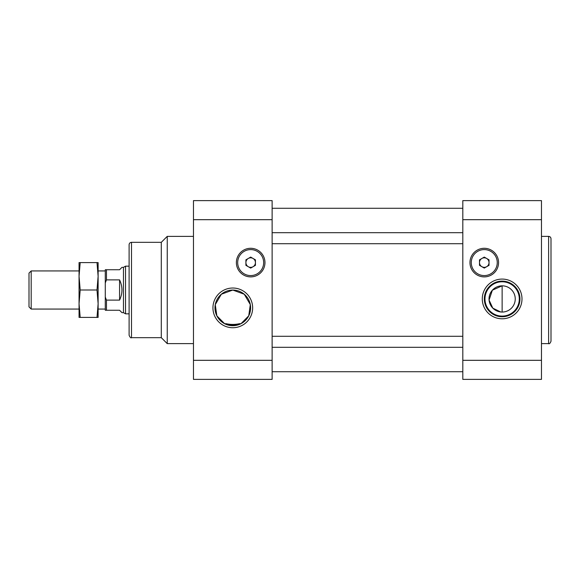 <?xml version="1.0" encoding="UTF-8"?>
<svg xmlns="http://www.w3.org/2000/svg" width="580" height="580" viewBox="0 0 580 580"><rect width="100%" height="100%" fill="white"/><g stroke="black" fill="none" stroke-linecap="round" stroke-linejoin="round"><path stroke-width="0.87" d="M479.493 262.588A4.771 4.771 0 0 0 486.642 266.72A4.771 4.771 0 0 0 484.264 257.825A4.771 4.771 0 0 0 479.493 262.588M484.264 257.085L479.493 259.84L479.493 265.343L484.264 268.09L489.027 265.343L489.027 259.84L484.264 257.085M245.905 262.588A4.771 4.771 0 0 0 253.054 266.72A4.771 4.771 0 0 0 250.669 257.825A4.771 4.771 0 0 0 245.905 262.588M250.669 257.085L245.905 259.84L245.905 265.343L250.669 268.09L255.439 265.343L255.439 259.84L250.669 257.085M484.264 249.596A12.992 12.992 0 0 1 495.509 269.084A12.992 12.992 0 0 1 473.012 269.084A12.992 12.992 0 0 1 484.264 249.596M484.264 257.825A4.771 4.771 0 0 1 486.642 258.462A4.771 4.771 0 0 0 481.878 258.462A4.771 4.771 0 0 1 484.264 257.825M487.41 266.162L486.656 266.713A4.771 4.771 0 0 1 481.878 266.72M193.466 236.372L167.243 236.372L167.243 343.628L193.466 343.628M500.728 311.975L492.797 308.139L489.078 300.056L492.362 290.196L502.135 285.831A13.108 13.108 0 0 1 513.488 305.493A13.108 13.108 0 0 1 490.782 305.493A13.108 13.108 0 0 1 502.135 285.831L502.135 312.047M502.135 281.779A17.161 17.161 0 0 1 516.997 307.516A17.161 17.161 0 0 1 487.272 307.516A17.161 17.161 0 0 1 502.135 281.779M502.135 281.119A17.82 17.82 0 0 1 517.57 307.849A17.82 17.82 0 0 1 486.707 307.849A17.82 17.82 0 0 1 502.135 281.119M502.135 279.082A19.858 19.858 0 0 1 519.332 308.864A19.858 19.858 0 0 1 484.938 308.864A19.858 19.858 0 0 1 502.135 279.082M239.417 323.705C234.994 324.677 230.579 324.677 226.171 323.705A17.161 17.161 0 0 0 239.417 323.705L240.968 323.705L248.74 315.825L250.306 304.594L244.238 294.219L232.798 290.058A17.82 17.82 0 0 1 248.225 316.789A17.82 17.82 0 0 1 217.362 316.789A17.82 17.82 0 0 1 232.798 290.058L221.335 294.234L215.274 304.63L216.855 315.839L224.619 323.705L226.171 323.705M232.798 288.021A19.858 19.858 0 0 1 249.994 317.804A19.858 19.858 0 0 1 215.6 317.804A19.858 19.858 0 0 1 232.798 288.021M250.669 248.291A14.304 14.304 0 0 1 263.059 269.736A14.304 14.304 0 0 1 238.286 269.736A14.304 14.304 0 0 1 250.669 248.291M193.466 360.318L193.466 200.615L272.121 200.615L272.121 379.385L193.466 379.385L193.466 360.318L272.121 360.318M541.466 236.372L548.615 236.372C550.065 236.51 550.862 237.307 551 238.757L551 341.243C550.13 343.331 549.332 344.129 548.615 343.628L541.466 343.628M462.811 360.318L462.811 379.385L541.466 379.385L541.466 360.318L462.811 360.318L462.811 200.615L541.466 200.615L541.466 360.318M462.811 336.291L272.121 336.291M462.811 243.709L272.121 243.709M484.264 248.291A14.304 14.304 0 0 1 496.647 269.736A14.304 14.304 0 0 1 471.873 269.736A14.304 14.304 0 0 1 484.264 248.291M250.669 249.596A12.992 12.992 0 0 1 261.921 269.084A12.992 12.992 0 0 1 239.424 269.084A12.992 12.992 0 0 1 250.669 249.596M248.291 258.462A4.771 4.771 0 0 1 253.054 258.462M253.054 266.72A4.771 4.771 0 0 1 248.291 266.72M486.635 266.72L485.329 267.235M483.256 267.25L481.893 266.727M481.857 266.706L481.11 266.162M129.108 244.709L129.108 335.291C130.137 337.495 130.928 338.292 131.493 337.669L131.493 242.331C130.043 242.469 129.253 243.267 129.108 244.709M131.493 242.331L161.291 242.331L161.291 337.669L131.493 337.669M161.291 242.331L167.243 236.372M106.466 269.736L106.466 279.886L105.277 282.946L105.277 269.736L119.574 269.736L121.959 267.358L123.468 267.358L125.534 266.162L125.534 313.838L129.108 313.838M105.277 282.946L105.277 297.054L106.466 300.114L106.466 310.264L119.574 310.264L121.959 312.642L123.468 312.642L125.534 313.838M106.466 310.264L105.277 310.264L105.277 297.054M106.466 300.114L119.574 300.114L119.574 279.886L106.466 279.886M105.277 270.933L98.121 270.933M96.99 262.588L98.121 262.588L98.121 276.298L96.99 290L98.121 303.702L98.121 317.412L80.192 317.412L79.054 303.702L80.192 290L79.054 276.298L80.192 262.588L96.99 262.588L98.121 276.298L98.121 303.702L96.99 317.412M79.054 270.933L31.19 270.933L31.19 309.067L79.054 309.067M96.99 290L80.192 290M80.192 262.588L79.054 262.588L79.054 317.412L80.192 317.412M31.19 270.933L29 273.122L29 306.878L31.19 309.067M119.574 300.114C122.728 293.371 122.728 286.629 119.574 279.886M129.108 266.162L125.534 266.162M123.468 267.358L123.468 312.642M193.466 219.682L272.121 219.682M548.615 236.372L548.615 343.628M462.811 347.304L272.121 347.304M462.811 232.696L272.121 232.696M541.466 219.682L462.811 219.682M272.121 371.722L462.811 371.722L272.121 371.722M272.121 208.278L462.811 208.278M161.291 337.669L167.243 343.628M105.277 309.067L98.121 309.067"/></g></svg>
